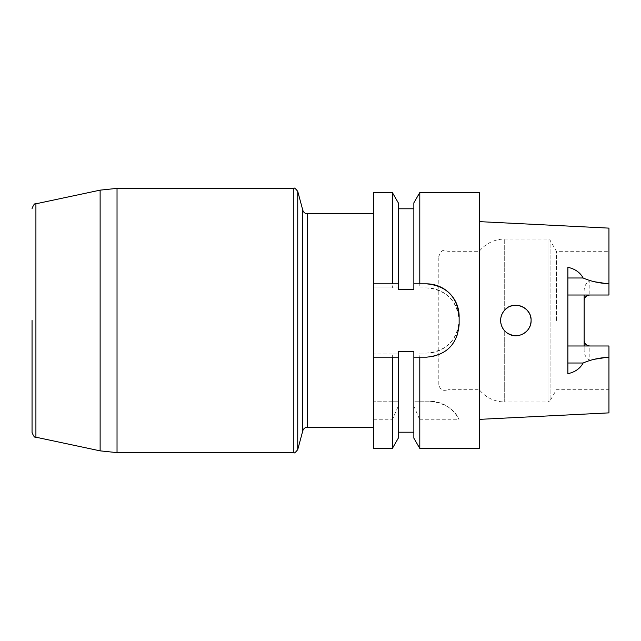 <?xml version="1.0" encoding="UTF-8"?>
<svg xmlns="http://www.w3.org/2000/svg" width="641" height="641" viewBox="0 0 641 641"><rect width="100%" height="100%" fill="white"/><g stroke="black" fill="none" stroke-linecap="round" stroke-linejoin="round"><path stroke-width="0.48" stroke-dasharray="3.21 2.4" d="M506.029 308.842L505.501 309.307M507.528 307.728L509.779 306.51M512.239 305.685L514.803 305.292M517.359 305.332L519.899 305.805M522.231 306.654L524.466 307.928M526.405 309.499L528.096 311.422M529.45 313.617L530.411 315.989M530.964 318.545L531.085 321.093M530.772 323.625L530.035 326.077M528.937 328.312L527.431 330.411M525.652 332.174L523.529 333.673M521.197 334.778L518.729 335.467M516.141 335.74L513.633 335.58M510.589 334.81L509.619 334.418M507.376 333.176L505.004 331.213M502.496 313.153L503.842 311.101M502.392 313.329L501.422 315.58M500.805 318.048L500.605 320.62M500.829 323.12L501.502 325.66M502.576 327.992L504.699 330.892L501.903 326.67L500.653 321.75L500.669 319.098M506.719 332.711L508.93 334.089M513.04 335.483L515.5 335.74M518.104 335.58L520.692 334.955M522.912 334.009L525.187 332.551M526.974 330.924L528.545 328.937M529.795 326.654L530.604 324.322M531.044 321.694L531.028 319.13M530.892 318.016L529.69 314.122M529.242 313.225L526.878 309.972M526.037 309.154L522.912 306.991M521.67 306.406L518.008 305.412M516.774 305.284L512.76 305.573M511.814 305.797L508.017 307.424M500.821 317.944L501.663 314.915M504.699 310.108L504.699 239.029L504.699 310.108L502.568 313.016M501.815 314.555L500.845 317.784M500.653 319.298L500.797 322.928M501.006 323.961L502.456 327.783M502.696 328.216L504.699 330.9M506.35 332.423L513.369 335.539M514.691 335.7L518.481 335.515M519.675 335.259L523.304 333.801M524.266 333.208L527.222 330.652M528.056 329.626L529.907 326.389M530.411 325.011L531.068 321.381M531.085 320.027L530.492 316.253M530.091 315.068L528.288 311.678M527.439 310.597L524.747 308.121M523.449 307.279L520.18 305.885M518.801 305.541L515.043 305.276M513.906 305.38L510.052 306.398M508.954 306.903L505.781 309.05M556.396 320.5L556.396 251.288L556.396 320.5M608.95 412.876L608.95 345.988L608.95 389.712L608.95 345.988L589.84 345.988A5.689 5.689 0 0 1 584.151 340.299L584.151 350.258C584.175 354.842 586.066 358.151 589.84 360.186L589.84 345.988A5.689 5.689 0 0 1 584.151 340.299L584.151 295.012M589.84 345.988L567.886 345.988L567.886 373.695M608.95 228.124L608.95 295.012L608.95 251.288L608.95 295.012L567.886 295.012L567.886 345.988M589.84 295.012L608.95 295.012L589.84 295.012L589.84 280.814C586.066 282.849 584.175 286.158 584.151 290.742M584.151 345.988L584.151 350.258M567.886 295.012L567.886 267.305M419.799 192.556L419.799 287.905L426.577 287.905C446.344 289.828 457.201 300.677 459.132 320.46L459.132 320.54C457.209 340.307 446.36 351.164 426.577 353.095L419.799 353.095L419.799 401.202L429.678 401.202C445.126 403.181 454.918 409.375 459.06 419.783A32.523 32.523 0 0 0 429.678 401.202L413.854 401.202L413.854 438.148M479.26 448.444L479.26 192.556M413.854 406.106L419.799 419.783L419.799 448.444M419.799 419.783L459.06 419.783M413.854 202.852L413.854 289.564L413.854 208.798L413.854 289.564L398.301 289.564L398.301 208.798L398.301 289.564L398.301 287.905L392.356 287.905L392.356 192.556M392.356 353.095L373.759 353.095L398.301 353.095L398.301 401.202L392.356 401.202L392.356 353.095L398.301 353.095L398.301 351.436L398.301 432.202L398.301 351.436L413.854 351.436L413.854 432.202L413.854 351.436L413.854 401.202L419.799 401.202M392.356 448.444L392.356 419.783L398.301 406.106L398.301 438.148M398.301 406.106L398.301 401.202L373.759 401.202L373.759 448.444M398.301 202.852L398.301 287.905L373.759 287.905L392.356 287.905M419.799 287.905L426.577 287.905A32.555 32.555 0 0 1 459.132 320.46L459.132 320.54A32.555 32.555 0 0 1 426.577 353.095L419.799 353.095M373.759 320.5L373.759 427.218L373.759 320.5M373.759 192.556L373.759 401.202L392.356 401.202M373.759 419.783L392.356 419.783M479.26 320.5L479.26 221.626L479.26 320.5M608.95 283.715L589.84 280.814M608.95 357.285L589.84 360.186M459.132 316.366L459.132 324.634A32.523 32.523 0 0 1 426.61 357.157L419.799 357.157M419.799 283.843L426.61 283.843M392.356 357.157L373.759 357.157M587.068 295.725A5.689 5.689 0 0 1 588.911 295.084A5.689 5.689 0 0 0 587.068 295.725M438.805 384.432L438.805 256.568L438.805 384.432C439.846 389.664 442.899 391.419 447.947 389.712L447.947 251.288L447.947 389.712L479.26 389.712C485.878 397.668 494.355 401.755 504.699 401.971L504.699 330.892L504.699 401.971L547.975 401.971L547.975 239.029L547.975 401.971L550.09 400.745L550.09 240.255L550.09 400.745L556.396 389.712L608.95 389.712M297.745 449.613L297.745 191.387M302.776 430.84L302.776 210.16M293.818 188.374L293.818 452.626M117.031 452.626L117.031 188.374M35.912 437.202L35.912 203.798M100.124 190.145L100.124 450.855M307.488 427.218L307.488 213.782M438.805 256.568C442.01 247.314 445.118 251.048 447.947 251.288L479.26 251.288C485.878 243.332 494.355 239.245 504.699 239.029L547.975 239.029L550.09 240.255L556.396 251.288L608.95 251.288"/><path stroke-width="0.96" d="M505.501 309.307L507.528 307.728M509.779 306.51L512.239 305.685M514.803 305.292L517.359 305.332M519.899 305.805L522.231 306.654M524.466 307.928L526.405 309.499M528.096 311.422L529.45 313.617M530.411 315.989L530.964 318.545M531.085 321.093L530.772 323.625M530.035 326.077L528.937 328.312M527.431 330.411L525.652 332.174M523.529 333.673L521.197 334.778M518.729 335.467L516.141 335.74M513.633 335.58L510.589 334.81M509.619 334.418L507.376 333.176M504.699 310.108C513.161 299.9 531.83 307.151 531.093 320.5C531.573 331.357 518.633 339.401 509.106 334.177C503.69 331.245 500.853 326.686 500.605 320.5C500.661 316.502 502.023 313.04 504.699 310.108L505.781 309.05M503.842 311.101L502.392 313.329M501.422 315.58L500.805 318.048M500.605 320.62L500.829 323.12M501.502 325.66L502.576 327.992M504.82 331.028L506.719 332.711M508.93 334.089L513.04 335.483M515.5 335.74L518.104 335.58M520.692 334.955L522.912 334.009M525.187 332.551L526.974 330.924M528.545 328.937L529.795 326.654M530.604 324.322L531.044 321.694M531.028 319.13L530.892 318.016M529.69 314.122L529.242 313.225M526.878 309.972L526.037 309.154M522.912 306.991L521.67 306.406M518.008 305.412L516.774 305.284M512.76 305.573L511.814 305.797M508.017 307.424L506.029 308.842M500.669 319.098L500.821 317.944M501.663 314.915L502.496 313.153M502.568 313.016L501.815 314.555M500.845 317.784L500.653 319.298M500.797 322.928L501.006 323.961M502.456 327.783L502.696 328.216M504.699 330.9L506.35 332.423M513.369 335.539L514.691 335.7M518.481 335.515L519.675 335.259M523.304 333.801L524.266 333.208M527.222 330.652L528.056 329.626M529.907 326.389L530.411 325.011M531.068 321.381L531.085 320.027M530.492 316.253L530.091 315.068M528.288 311.678L527.439 310.597M524.747 308.121L523.449 307.279M520.18 305.885L518.801 305.541M515.043 305.276L513.906 305.38M510.052 306.398L508.954 306.903M589.84 345.988C586.331 345.595 584.432 343.704 584.151 340.299L584.151 300.701C584.424 297.304 586.323 295.405 589.84 295.012A5.689 5.689 0 0 0 588.911 295.084A5.689 5.689 0 0 1 589.84 295.012M479.26 419.374L608.95 412.876L608.95 345.988L567.886 345.988M479.26 221.626L608.95 228.124L608.95 295.012L567.886 295.012M584.151 295.012L584.151 300.701A5.689 5.689 0 0 1 587.068 295.725A5.689 5.689 0 0 0 584.151 300.701M584.151 340.299L584.151 345.988M608.95 357.285C599.688 357.662 591.074 359.569 583.102 363.014C580.185 368.503 575.113 372.06 567.886 373.695L567.886 267.305C575.113 268.94 580.185 272.497 583.102 277.986L567.886 277.986M392.356 283.843L373.759 283.843L398.301 283.843L398.301 202.852L392.356 192.556L392.356 283.843L398.301 283.843L398.301 289.564L413.854 289.564L413.854 283.843L419.799 283.843L419.799 192.556L479.26 192.556L479.26 448.444L419.799 448.444L419.799 357.157L426.61 357.157C446.376 355.234 457.217 344.393 459.132 324.634L459.132 316.366C457.233 296.623 446.384 285.782 426.61 283.843L413.854 283.843L413.854 202.852L419.799 192.556M419.799 448.444L413.854 438.148L413.854 351.436L398.301 351.436L398.301 357.157L392.356 357.157L392.356 448.444L373.759 448.444L373.759 357.157L398.301 357.157L398.301 438.148L392.356 448.444M373.759 357.157L373.759 192.556L392.356 192.556M419.799 357.157L413.854 357.157L419.799 357.157M608.95 283.715C599.688 283.338 591.074 281.431 583.102 277.986M426.61 283.843A32.523 32.523 0 0 1 459.132 316.366M32.05 320.5L32.05 432.435L32.05 320.5M583.102 363.014L567.886 363.014M302.776 430.84L302.776 210.16L297.745 191.387L297.745 449.613L302.776 430.84C303.538 428.573 305.108 427.363 307.488 427.218L373.759 427.218M293.818 188.374L117.031 188.374L117.031 452.626L293.818 452.626L293.818 188.374C294.091 187.444 295.397 188.454 297.745 191.387M35.912 320.5L35.912 437.202L100.124 450.855L100.124 190.145L35.912 203.798L35.912 320.5M302.776 210.16C303.538 212.427 305.108 213.637 307.488 213.782L307.488 427.218M398.301 208.798L413.854 208.798M398.301 432.202L413.854 432.202M307.488 213.782L373.759 213.782M100.124 450.855L117.031 452.626M117.031 188.374L100.124 190.145M293.818 452.626C294.091 453.556 295.397 452.546 297.745 449.613M35.912 437.202C34.798 437.859 33.516 436.273 32.05 432.435M35.912 203.798C34.798 203.141 33.516 204.727 32.05 208.565"/></g></svg>
